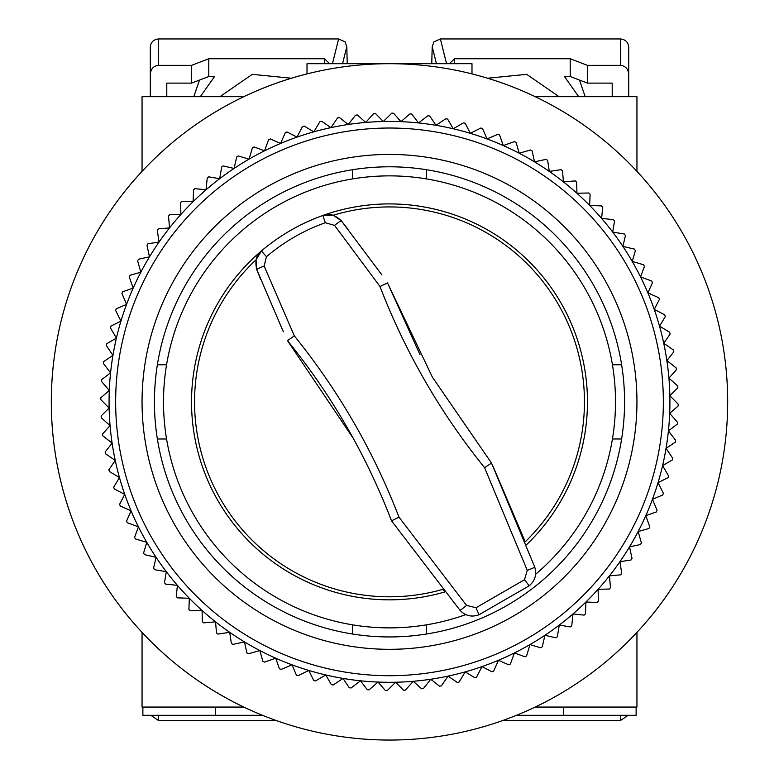<?xml version="1.0" encoding="UTF-8"?>
<svg xmlns="http://www.w3.org/2000/svg" width="779" height="779" viewBox="0 0 779 779"><rect width="100%" height="100%" fill="white"/><g stroke="black" fill="none" stroke-linecap="round" stroke-linejoin="round"><path stroke-width="1.17" d="M526.419 544.842L526.419 544.842A197.954 197.954 0 0 0 560.938 302.895A197.954 197.954 0 0 1 526.419 544.842M535.621 574.279A225.998 225.998 0 0 0 389.5 175.869A225.998 225.998 0 0 0 163.502 401.876A225.998 225.998 0 0 0 465.764 614.621M283.352 331.747L256.758 269.583C254.772 260.819 256.33 254.597 261.423 250.935L256.018 259.816A194.925 194.925 0 0 0 442.813 589.372L444.867 591.933A197.954 197.954 0 0 1 261.423 250.935A197.954 197.954 0 0 1 587.454 401.876M636.949 690.564L636.949 632.382L636.949 707.059L535.192 707.059A338.174 338.174 0 0 1 243.808 707.059L142.051 707.059L142.051 632.382L142.051 690.564M142.051 113.189L142.051 171.361L142.051 96.684L243.808 96.684A338.174 338.174 0 0 1 307.014 73.908L307.014 63.693L471.986 63.693L471.986 73.908A338.174 338.174 0 0 1 535.192 96.684L636.949 96.684L636.949 171.361L636.949 113.189M142.051 171.361A338.174 338.174 0 0 0 142.051 632.382M157.377 364.757L166.57 364.757M352.381 178.936L352.381 169.744M612.43 364.757L621.623 364.757M426.619 169.744L426.619 178.936M621.623 438.986L612.43 438.986M426.619 624.807L426.619 633.999M166.57 438.986L157.377 438.986M352.381 633.999L352.381 624.807M727.674 401.876A338.174 338.174 0 0 0 389.5 63.693A338.174 338.174 0 0 0 51.326 401.876A338.174 338.174 0 0 0 389.5 740.05A338.174 338.174 0 0 0 727.674 401.876M270.965 648.732A273.838 273.838 0 0 1 142.645 283.332A273.838 273.838 0 0 1 508.035 155.011A273.838 273.838 0 0 1 636.355 520.411A273.838 273.838 0 0 1 270.965 648.732M510.897 149.071A280.44 280.44 0 0 0 215.54 621.837A280.44 280.44 0 0 0 275.708 658.187L264.539 662.111A288.688 288.688 0 0 1 262.874 661.313L259.835 650.543L248.443 653.756A288.688 288.688 0 0 1 246.836 652.851L244.479 641.906L232.902 644.399A288.688 288.688 0 0 1 231.363 643.396L229.698 632.324L217.984 634.087A288.688 288.688 0 0 1 216.504 632.986L215.54 621.837L203.747 622.859A288.688 288.688 0 0 1 202.336 621.671L202.073 610.483L190.232 610.755A288.688 288.688 0 0 1 188.907 609.48L189.346 598.301L177.515 597.834A288.688 288.688 0 0 1 176.268 596.48L177.408 585.341L165.625 584.143A288.688 288.688 0 0 1 164.466 582.702L166.307 571.669L154.622 569.722A288.688 288.688 0 0 1 153.551 568.222L156.082 557.316L144.543 554.638A288.688 288.688 0 0 1 143.579 553.071L146.783 542.35L135.439 538.961A288.688 288.688 0 0 1 134.563 537.335L138.438 526.838L127.328 522.738A288.688 288.688 0 0 1 126.568 521.063L131.086 510.829L120.258 506.038A288.688 288.688 0 0 1 119.596 504.315L124.757 494.383L114.25 488.93A288.688 288.688 0 0 1 113.695 487.167L119.469 477.576L109.323 471.47A288.688 288.688 0 0 1 108.885 469.679L115.253 460.477L105.506 453.738A288.688 288.688 0 0 1 105.184 451.927L112.108 443.134L102.809 435.802A288.688 288.688 0 0 1 102.604 433.971L110.073 425.636L101.251 417.739A288.688 288.688 0 0 1 101.153 415.898L109.128 408.05L100.822 399.608A288.688 288.688 0 0 1 100.842 397.767L109.294 390.425L101.533 381.486A288.688 288.688 0 0 1 101.669 379.646L110.569 372.859L103.383 363.442A288.688 288.688 0 0 1 103.636 361.622L112.936 355.399L106.363 345.555A288.688 288.688 0 0 1 106.723 343.743L116.402 338.125L110.452 327.891A288.688 288.688 0 0 1 110.93 326.109L120.94 321.104L115.652 310.509A288.688 288.688 0 0 1 116.237 308.766L126.549 304.404L121.923 293.498A288.688 288.688 0 0 1 122.624 291.794L133.18 288.084L129.256 276.905A288.688 288.688 0 0 1 130.064 275.25L140.833 272.212L137.62 260.819A288.688 288.688 0 0 1 138.526 259.212L149.471 256.856L146.978 245.278A288.688 288.688 0 0 1 147.981 243.73L159.043 242.065L157.28 230.36A288.688 288.688 0 0 1 158.38 228.88L169.53 227.916L168.517 216.114A288.688 288.688 0 0 1 169.705 214.712L180.894 214.449L180.611 202.608A288.688 288.688 0 0 1 181.887 201.274L193.075 201.712L193.533 189.881A288.688 288.688 0 0 1 194.896 188.635L206.026 189.774L207.233 178.002A288.688 288.688 0 0 1 208.665 176.843L219.707 178.673L221.655 166.998A288.688 288.688 0 0 1 223.154 165.927L234.06 168.459L236.728 156.92A288.688 288.688 0 0 1 238.296 155.946L249.017 159.159L252.415 147.806A288.688 288.688 0 0 1 254.042 146.939L264.539 150.814L268.638 139.704A288.688 288.688 0 0 1 270.313 138.935L280.547 143.463L285.338 132.634A288.688 288.688 0 0 1 287.062 131.972L296.984 137.133L302.447 126.626A288.688 288.688 0 0 1 304.209 126.071L313.791 131.846L319.906 121.699A288.688 288.688 0 0 1 321.688 121.261L330.9 127.62L337.628 117.882A288.688 288.688 0 0 1 339.449 117.561L348.232 124.484L355.565 115.185A288.688 288.688 0 0 1 357.395 114.971L365.731 122.439L373.638 113.617A288.688 288.688 0 0 1 375.478 113.53L383.326 121.505L391.769 113.189A288.688 288.688 0 0 1 393.609 113.218L400.942 121.67L409.89 113.909A288.688 288.688 0 0 1 411.721 114.046L418.518 122.936L427.924 115.75A288.688 288.688 0 0 1 429.755 116.003L435.967 125.312L445.822 118.729A288.688 288.688 0 0 1 447.623 119.099L453.242 128.769L463.486 122.829A288.688 288.688 0 0 1 465.267 123.306L470.273 133.316L480.857 128.019A288.688 288.688 0 0 1 482.61 128.613L486.972 138.915L497.878 134.3A288.688 288.688 0 0 1 499.582 135.001L503.292 145.556L514.461 141.632A288.688 288.688 0 0 1 516.126 142.43L519.165 153.21A280.44 280.44 0 0 0 510.897 149.071M282.387 624.933A247.449 247.449 0 0 1 166.433 294.764A247.449 247.449 0 0 1 496.613 178.81A247.449 247.449 0 0 1 612.567 508.979A247.449 247.449 0 0 1 282.387 624.933M287.743 613.784A235.073 235.073 0 0 0 601.407 503.624A235.073 235.073 0 0 0 491.257 189.959A235.073 235.073 0 0 0 177.593 300.119A235.073 235.073 0 0 0 287.743 613.784M275.708 658.187A280.44 280.44 0 0 0 549.302 171.419A280.44 280.44 0 0 0 519.165 153.21L530.557 149.996A288.688 288.688 0 0 1 532.164 150.902L534.521 161.837L546.098 159.344A288.688 288.688 0 0 1 547.637 160.347L549.302 171.419L561.016 169.656A288.688 288.688 0 0 1 562.496 170.757L563.46 181.906L575.253 180.884A288.688 288.688 0 0 1 576.664 182.072L576.927 193.26L588.768 192.988A288.688 288.688 0 0 1 590.092 194.263L589.654 205.442L601.485 205.909A288.688 288.688 0 0 1 602.732 207.263L601.592 218.402L613.375 219.61A288.688 288.688 0 0 1 614.534 221.041L612.693 232.084L624.378 234.021A288.688 288.688 0 0 1 625.449 235.531L622.918 246.427L634.457 249.105A288.688 288.688 0 0 1 635.421 250.672L632.217 261.393L643.561 264.782A288.688 288.688 0 0 1 644.437 266.408L640.562 276.905L651.672 281.005A288.688 288.688 0 0 1 652.432 282.68L647.914 292.923L658.742 297.705A288.688 288.688 0 0 1 659.404 299.428L654.243 309.36L664.75 314.823A288.688 288.688 0 0 1 665.305 316.576L659.531 326.167L669.677 332.273A288.688 288.688 0 0 1 670.115 334.064L663.747 343.276L673.494 350.005A288.688 288.688 0 0 1 673.816 351.816L666.892 360.609L676.191 367.941A288.688 288.688 0 0 1 676.396 369.772L668.927 378.107L677.749 386.004A288.688 288.688 0 0 1 677.847 387.845L669.872 395.703L678.178 404.135A288.688 288.688 0 0 1 678.158 405.976L669.706 413.318L677.467 422.257A288.688 288.688 0 0 1 677.331 424.097L668.431 430.884L675.617 440.301A288.688 288.688 0 0 1 675.364 442.131L666.064 448.344L672.637 458.188A288.688 288.688 0 0 1 672.277 459.999L662.598 465.618L668.548 475.862A288.688 288.688 0 0 1 668.07 477.634L658.06 482.639L663.348 493.234A288.688 288.688 0 0 1 662.763 494.977L652.451 499.339L657.077 510.245A288.688 288.688 0 0 1 656.376 511.959L645.82 515.659L649.744 526.838A288.688 288.688 0 0 1 648.936 528.493L638.167 531.531L641.38 542.934A288.688 288.688 0 0 1 640.474 544.531L629.529 546.887L632.022 558.465A288.688 288.688 0 0 1 631.019 560.013L619.957 561.678L621.72 573.383A288.688 288.688 0 0 1 620.62 574.863L609.47 575.827L610.483 587.629A288.688 288.688 0 0 1 609.295 589.031L598.106 589.304L598.389 601.135A288.688 288.688 0 0 1 597.113 602.469L585.925 602.031L585.467 613.862A288.688 288.688 0 0 1 584.104 615.108L572.974 613.969L571.767 625.751A288.688 288.688 0 0 1 570.335 626.91L559.293 625.07L557.345 636.755A288.688 288.688 0 0 1 555.846 637.816L544.94 635.294L542.272 646.823A288.688 288.688 0 0 1 540.704 647.797L529.983 644.593L526.585 655.937A288.688 288.688 0 0 1 524.958 656.804L514.461 652.929L510.362 664.039A288.688 288.688 0 0 1 508.687 664.808L498.453 660.28L493.662 671.109A288.688 288.688 0 0 1 491.938 671.771L482.016 666.61L476.553 677.126A288.688 288.688 0 0 1 474.791 677.672L465.209 671.897L459.094 682.044A288.688 288.688 0 0 1 457.312 682.482L448.1 676.123L441.372 685.861A288.688 288.688 0 0 1 439.551 686.192L430.768 679.259L423.435 688.558A288.688 288.688 0 0 1 421.605 688.772L413.269 681.304L405.362 690.126A288.688 288.688 0 0 1 403.522 690.223L395.674 682.248L387.231 690.554A288.688 288.688 0 0 1 385.391 690.535L378.058 682.083L369.11 689.843A288.688 288.688 0 0 1 367.279 689.707L360.482 680.807L351.076 687.993A288.688 288.688 0 0 1 349.245 687.74L343.033 678.431L333.178 685.014A288.688 288.688 0 0 1 331.377 684.653L325.758 674.974L315.514 680.924A288.688 288.688 0 0 1 313.733 680.437L308.727 670.427L298.143 675.724A288.688 288.688 0 0 1 296.39 675.13L292.028 664.828L281.122 669.443A288.688 288.688 0 0 1 279.418 668.752L275.708 658.187M291.424 78.231L252.308 74.346L219.931 96.684M585.195 96.684L579.488 80.062M454.585 63.693L454.585 58.746L570.218 58.746L570.218 76.517L564.463 76.517L578.67 96.684M612.206 83.11L612.206 96.684L612.206 83.11L587.454 83.11L570.218 76.517M166.794 96.684L166.794 83.11L166.794 96.684M193.805 96.684L199.512 80.062M150.298 96.684L150.298 74.229C150.824 68.873 153.58 65.913 158.546 65.348L191.546 65.348L191.546 83.11L208.782 76.517L214.537 76.517L200.33 96.684M559.069 96.684L526.711 74.346L487.576 78.231M587.454 83.11L587.454 65.348L620.454 65.348C625.42 65.913 628.176 68.873 628.702 74.229L628.702 96.684M191.546 83.11L166.794 83.11M208.782 76.517L208.782 58.746L324.415 58.746L324.415 63.693M342.565 63.693L346.801 46.73L345.039 41.881L338.622 38.95L158.546 38.95C153.58 39.466 150.824 42.154 150.298 47.022L150.298 74.229M628.702 74.229L628.702 47.022C628.176 42.154 625.42 39.466 620.454 38.95L440.378 38.95L433.961 41.881L432.199 46.73L431.77 63.693M570.218 58.746L587.454 65.348M454.585 58.746L449.356 63.693M208.782 58.746L191.546 65.348M329.644 63.693L324.415 58.746M346.801 46.73L347.23 63.693M266.457 256.7L264.139 266.038L294.335 335.895C338.631 390.756 373.521 451.177 398.994 517.168L466.533 605.4L476.057 607.717L524.501 579.742L527.256 570.345L484.596 467.692C440.213 412.666 405.343 352.274 379.996 286.516L334.561 225.384L325.31 222.726C303.635 230.487 284.023 241.811 266.457 256.7L261.423 250.935C279.768 235.424 300.236 223.612 322.827 215.481L333.227 215.238A194.925 194.925 0 0 1 525.241 541.775L492.766 465.745M484.596 467.692L491.5 463.047L432.364 377.114L387.514 282.943L419.998 354.698M325.31 222.726L322.827 215.481A197.954 197.954 0 0 1 560.938 302.895A197.954 197.954 0 0 0 322.827 215.481C328.553 212.901 334.717 214.663 341.319 220.759L333.227 215.238M264.139 266.038A8.248 0.575 -21.6 0 0 256.758 269.583L256.018 259.816M334.561 225.384A8.248 0.575 -38.4 0 1 341.319 220.759L348.018 229.299M381.895 274.929L341.319 220.759M256.758 269.583L260.79 279.651M353.559 438.859L287.47 340.618C331.572 395.011 366.257 455.092 391.525 520.83L459.931 610.2C465.238 615.868 471.577 617.406 478.949 614.797L529.194 585.789C535.124 580.745 536.965 574.483 534.715 567.015L491.5 463.047M379.996 286.516L387.514 282.933M466.533 605.4A8.248 0.575 140 0 1 459.931 610.2M398.994 517.168L391.525 520.83M294.335 335.895L287.47 340.618M527.256 570.345A8.248 0.575 -20 0 0 534.715 567.015M636.122 707.059L636.122 715.307L516.477 715.307M262.523 715.307L142.878 715.307L142.878 707.059M215.462 715.307L215.462 707.059M563.538 707.059L563.538 715.307M502.728 720.526L620.454 720.526L628.166 715.307M150.834 715.307L158.546 720.526L276.272 720.526M446.562 63.693L440.378 38.95M620.454 38.95L620.454 65.348M158.546 65.348L158.546 38.95M338.622 38.95L332.438 63.693M432.199 46.73L436.435 63.693M444.867 591.933A197.954 197.954 0 0 1 218.062 500.848M529.194 585.789L524.501 579.742M476.057 607.717L478.949 614.797M158.546 720.526L158.546 715.307M620.454 715.307L620.454 720.526"/></g></svg>
